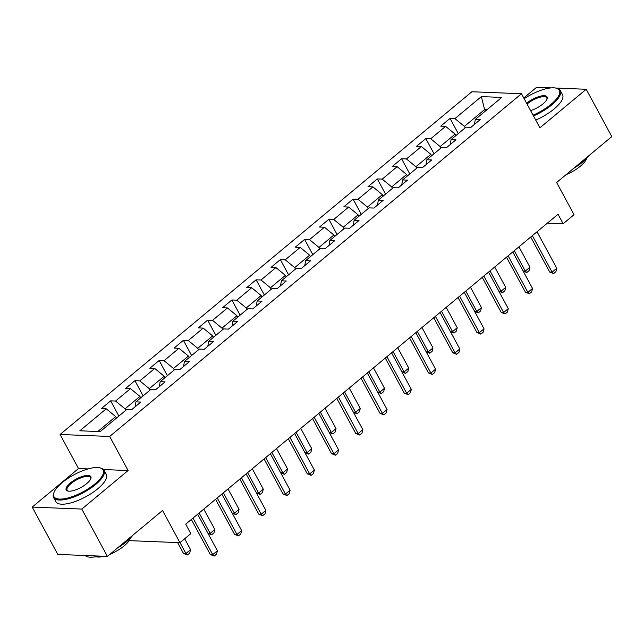 <?xml version="1.0" encoding="UTF-8"?>
<svg xmlns="http://www.w3.org/2000/svg" width="644" height="644" viewBox="0 0 644 644"><rect width="100%" height="100%" fill="white"/><g stroke="black" fill="none" stroke-linecap="round" stroke-linejoin="round"><path stroke-width="0.97" d="M129.766 539.591L130.354 540.686L179.95 542.675L190.825 533.618L185.714 524.152L558.042 214.283L563.154 223.75L574.037 214.702L556.633 182.518L611.8 136.6L586.209 89.275L555.796 88.059M32.2 507.086L57.791 554.412L107.387 556.4L81.796 509.074L128.1 470.539L109.681 436.463L60.085 434.475L78.512 468.55L32.2 507.086L81.796 509.074M109.681 436.463L521.479 93.742L471.883 91.754L60.085 434.475M551.296 87.882L536.613 87.294L523.773 97.985M481.366 96.608L454.946 118.593L450.051 118.399L440.729 126.16L445.624 126.353L430.707 138.766L425.813 138.573L416.491 146.333L421.385 146.526L406.461 158.947L401.574 158.746L392.244 166.506L397.139 166.699L382.222 179.121L377.328 178.919L368.006 186.68L372.9 186.881L357.983 199.294L353.089 199.101L343.767 206.861L348.654 207.054L333.737 219.467L328.843 219.274L319.521 227.034L324.415 227.227L309.498 239.64L304.604 239.447L295.282 247.207L300.176 247.401L285.252 259.822L280.365 259.621L271.035 267.381L275.93 267.582L261.013 279.995L256.119 279.802L246.797 287.554L251.691 287.755L236.775 300.168L231.88 299.975L222.558 307.735L227.445 307.929L212.528 320.342L207.634 320.149L198.312 327.909L203.206 328.102L188.29 340.523L183.395 340.322L174.073 348.082L178.968 348.275L164.043 360.696L159.157 360.495L149.827 368.255L154.721 368.457L139.804 380.87L134.91 380.676L125.588 388.437L130.482 388.63L115.566 401.043L110.671 400.85L101.35 408.61L106.236 408.803L79.824 430.788L100.198 431.609L126.61 409.624L131.505 409.817L140.827 402.057L135.94 401.864L150.857 389.443L155.751 389.644L165.073 381.884L160.179 381.683L175.096 369.27L179.99 369.463L189.312 361.711L184.417 361.509L199.342 349.096L204.228 349.289L213.558 341.529L208.664 341.336L223.581 328.923L228.475 329.116L237.797 321.356L232.903 321.163L247.819 308.742L252.714 308.943L262.036 301.183L257.149 300.981L272.066 288.568L276.96 288.77L286.282 281.009L281.388 280.808L296.304 268.395L301.199 268.588L310.521 260.828L305.626 260.635L320.551 248.222L325.437 248.415L334.767 240.655L329.873 240.462L344.79 228.048L349.684 228.242L359.006 220.481L354.111 220.288L369.028 207.867L373.923 208.068L383.244 200.308L378.358 200.107L393.275 187.694L398.169 187.887L407.491 180.127L402.597 179.934L417.513 167.52L422.408 167.714L431.73 159.953L426.835 159.76L441.76 147.347L446.646 147.54L455.976 139.78L451.082 139.587L465.998 127.166L470.893 127.367L480.215 119.607L475.32 119.406L501.74 97.421L481.366 96.608L484.602 109.569L464.404 126.377L465.193 127.842M125.805 410.292L125.017 408.835L139.933 396.414L140.722 397.879M135.079 406.839L135.94 401.864M115.566 401.043L125.017 408.835M130.482 388.63L139.933 396.414M150.052 390.119L149.263 388.654L164.18 376.241L164.969 377.698M159.318 386.666L160.179 381.683M139.804 380.87L149.263 388.654M154.721 368.457L164.18 376.241M174.291 369.938L173.502 368.481L188.418 356.068L189.207 357.525M183.564 366.492L184.417 361.509M164.043 360.696L173.502 368.481M178.968 348.275L188.418 356.068M198.537 349.764L197.748 348.307L212.665 335.894L213.454 337.351M207.803 346.319L208.664 341.336M188.29 340.523L197.748 348.307M203.206 328.102L212.665 335.894M222.776 329.591L221.987 328.134L236.903 315.713L237.692 317.178M232.049 326.146L232.903 321.163M212.528 320.342L221.987 328.134M227.445 307.929L236.903 315.713M247.014 309.418L246.225 307.953L261.142 295.54L261.931 296.997M256.288 305.964L257.149 300.981M236.775 300.168L246.225 307.953M251.691 287.755L261.142 295.54M271.261 289.237L270.472 287.779L285.389 275.366L286.178 276.823M280.526 285.791L281.388 280.808M261.013 279.995L270.472 287.779M275.93 267.582L285.389 275.366M295.499 269.063L294.711 267.606L309.627 255.193L310.416 256.65M304.773 265.618L305.626 260.635M285.252 259.822L294.711 267.606M300.176 247.401L309.627 255.193M319.746 248.89L318.957 247.433L333.874 235.012L334.663 236.477M329.012 245.445L329.873 240.462M309.498 239.64L318.957 247.433M324.415 227.227L333.874 235.012M343.985 228.717L343.196 227.26L358.112 214.838L358.901 216.304M353.258 225.263L354.111 220.288M333.737 219.467L343.196 227.26M348.654 207.054L358.112 214.838M368.223 208.543L367.434 207.078L382.351 194.665L383.14 196.122M377.497 205.09L378.358 200.107M357.983 199.294L367.434 207.078M372.9 186.881L382.351 194.665M392.47 188.362L391.681 186.905L406.597 174.492L407.386 175.949M401.735 184.917L402.597 179.934M382.222 179.121L391.681 186.905M397.139 166.699L406.597 174.492M416.708 168.189L415.919 166.732L430.836 154.319L431.625 155.776M425.982 164.743L426.835 159.76M406.461 158.947L415.919 166.732M421.385 146.526L430.836 154.319M440.955 148.015L440.166 146.558L455.083 134.137L455.871 135.602M450.22 144.57L451.082 139.587M430.707 138.766L440.166 146.558M445.624 126.353L455.083 134.137M485.391 111.026L484.602 109.569L487.033 109.665M474.467 124.389L475.32 119.406M454.946 118.593L464.404 126.377M179.95 542.675L162.554 510.491L107.387 556.4M521.479 93.742L539.905 127.818L586.209 89.275M547.424 223.122L563.154 223.75M116.483 418.053L115.695 416.596L97.767 431.512M106.236 408.803L115.695 416.596M450.051 118.399L458.27 133.598M425.813 138.573L434.032 153.771M401.574 158.746L409.793 173.944M377.328 178.919L385.547 194.126M353.089 199.101L361.308 214.299M328.843 219.274L337.062 234.472M304.604 239.447L312.823 254.646M280.365 259.621L288.584 274.827M256.119 279.802L264.338 295M231.88 299.975L240.099 315.174M207.634 320.149L215.853 335.347M183.395 340.322L191.614 355.52M159.157 360.495L167.376 375.702M134.91 380.676L143.129 395.875M110.671 400.85L118.89 416.048M128.1 470.539L103.563 469.548M88.051 468.929L78.512 468.55M537.024 231.776L556.762 268.274L555.925 271.671L553.59 273.611L552.101 272.154L549.686 272.058L530.736 237.008M556.762 268.274L552.101 272.154L532.363 235.656M553.59 273.611L549.686 272.058M523.081 270.995L525.295 271.084L529.956 267.204L518.935 246.829M529.956 267.204L529.118 270.593L526.784 272.533L523.137 271.1M514.274 250.709L525.295 271.084L526.784 272.533M533.055 115.163A27.982 9.668 -28.4 0 0 551.119 104.256A27.982 9.668 -28.4 0 0 555.957 88.091A27.982 9.668 -28.4 0 0 524.16 98.693M555.957 88.091L556.786 88.284A28.666 9.902 151.6 0 1 560.288 90.53A28.666 9.902 151.6 0 1 551.827 104.835A28.666 9.902 151.6 0 1 533.482 115.944M526.615 103.249A13.991 4.83 151.6 0 1 541.065 96.028A13.991 4.83 151.6 0 1 547.054 98.975A13.991 4.83 151.6 0 1 542.94 103.925A13.991 4.83 151.6 0 1 530.6 110.607M546.877 99.385A13.299 4.597 -28.4 0 0 546.772 97.84A13.299 4.597 -28.4 0 0 539.012 97.51A13.299 4.597 -28.4 0 0 527.299 103.853A13.299 4.597 -28.4 0 0 527.058 104.062M589.115 155.486A28.666 9.902 151.6 0 1 582.74 162.006A28.666 9.902 151.6 0 1 573.579 168.414M586.62 158.416A20.64 7.132 151.6 0 1 580.405 166.176A20.64 7.132 151.6 0 1 566.116 174.621M560.288 90.53L562.542 94.692A28.666 9.902 151.6 0 1 554.082 108.997A28.666 9.902 151.6 0 1 535.736 120.106M94.877 483.958A27.982 9.668 -28.4 0 0 99.715 467.802A27.982 9.668 -28.4 0 0 62.17 482.646A27.982 9.668 -28.4 0 0 53.951 492.547A27.982 9.668 -28.4 0 0 65.962 498.424A27.982 9.668 -28.4 0 0 94.877 483.958M99.715 467.802L100.545 467.987A28.666 9.902 151.6 0 1 104.046 470.233A28.666 9.902 151.6 0 1 95.586 484.546A28.666 9.902 151.6 0 1 70.349 498.223A28.666 9.902 151.6 0 1 53.613 497.506A28.666 9.902 151.6 0 1 53.653 493.336L53.951 492.547M86.699 483.628A13.991 4.83 151.6 0 1 67.934 491.058A13.991 4.83 151.6 0 1 70.349 482.976A13.991 4.83 151.6 0 1 84.807 475.739A13.991 4.83 151.6 0 1 90.812 478.685A13.991 4.83 151.6 0 1 86.699 483.628M90.635 479.096A13.299 4.597 -28.4 0 0 90.53 477.542A13.299 4.597 -28.4 0 0 82.77 477.212A13.299 4.597 -28.4 0 0 71.057 483.555A13.299 4.597 -28.4 0 0 67.129 490.197A13.299 4.597 -28.4 0 0 68.369 491.131M132.865 535.196A28.666 9.902 151.6 0 1 126.498 541.717A28.666 9.902 151.6 0 1 117.337 548.125M130.378 538.118A20.64 7.132 151.6 0 1 124.163 545.879A20.64 7.132 151.6 0 1 109.874 554.331M104.046 470.233L106.3 474.403A28.666 9.902 151.6 0 1 97.84 488.707A28.666 9.902 151.6 0 1 72.595 502.384A28.666 9.902 151.6 0 1 55.867 501.668L53.613 497.506M104.062 556.271A20.64 7.132 151.6 0 1 96.004 556.706M98.894 556.062A28.666 9.902 151.6 0 1 85.161 555.514M512.785 251.949L532.524 288.456L531.678 291.845L529.352 293.785L527.863 292.336L525.448 292.239L506.49 257.181M532.524 288.456L527.863 292.336L508.124 255.829M529.352 293.785L525.448 292.239M488.538 272.122L508.277 308.629L507.44 312.018L505.105 313.958L503.616 312.509L501.201 312.412L482.251 277.363M508.277 308.629L503.616 312.509L483.877 276.002M505.105 313.958L501.201 312.412M498.842 291.168L501.048 291.257L505.709 287.377L494.697 267.002M505.709 287.377L504.872 290.774L502.545 292.714L498.899 291.273M490.036 270.882L501.048 291.257L502.545 292.714M474.596 311.35L476.81 311.438L481.471 307.558L470.45 287.176M481.471 307.558L480.633 310.947L478.299 312.887L474.652 311.454M465.789 291.056L476.81 311.438L478.299 312.887M464.3 292.304L484.038 328.802L483.201 332.191L480.867 334.131L479.378 332.682L476.963 332.586L458.013 297.536M484.038 328.802L479.378 332.682L459.639 296.176M480.867 334.131L476.963 332.586M440.061 312.477L459.792 348.976L458.955 352.373L456.628 354.313L455.131 352.856L452.724 352.759L433.766 317.709M459.792 348.976L455.131 352.856L435.392 316.357M456.628 354.313L452.724 352.759M415.815 332.65L435.553 369.157L434.716 372.546L432.382 374.486L430.892 373.037L428.477 372.94L409.528 337.883M435.553 369.157L430.892 373.037L411.154 336.53M432.382 374.486L428.477 372.94M450.357 331.523L452.571 331.612L457.232 327.732L446.212 307.357M457.232 327.732L456.387 331.121L454.06 333.061L450.414 331.628M441.551 311.237L452.571 331.612L454.06 333.061M426.111 351.696L428.324 351.785L432.985 347.905L421.973 327.53M432.985 347.905L432.148 351.294L429.814 353.234L426.175 351.801M417.312 331.41L428.324 351.785L429.814 353.234M401.872 371.87L404.086 371.958L408.747 368.078L397.726 347.704M408.747 368.078L407.91 371.467L405.575 373.407L401.928 371.974M393.065 351.584L404.086 371.958L405.575 373.407M377.634 392.043L379.839 392.132L384.5 388.252L373.488 367.877M384.5 388.252L383.663 391.649L381.337 393.589L377.69 392.148M368.827 371.757L379.839 392.132L381.337 393.589M353.387 412.224L355.601 412.313L360.262 408.433L349.241 388.05M360.262 408.433L359.424 411.822L357.09 413.762L353.443 412.329M344.58 391.93L355.601 412.313L357.09 413.762M329.148 432.398L331.362 432.486L336.023 428.606L325.003 408.232M336.023 428.606L335.178 431.995L332.851 433.935L329.205 432.502M320.342 412.112L331.362 432.486L332.851 433.935M304.902 452.571L307.116 452.66L311.777 448.779L300.764 428.405M311.777 448.779L310.939 452.169L308.605 454.109L304.966 452.676M296.103 432.285L307.116 452.66L308.605 454.109M280.663 472.744L282.877 472.833L287.538 468.953L276.518 448.578M287.538 468.953L286.701 472.35L284.366 474.29L280.72 472.849M271.857 452.458L282.877 472.833L284.366 474.29M256.425 492.926L258.63 493.014L263.291 489.134L252.279 468.751M263.291 489.134L262.454 492.523L260.128 494.463L256.481 493.03M247.618 472.632L258.63 493.014L260.128 494.463M391.576 352.823L411.315 389.33L410.469 392.719L408.143 394.659L406.654 393.21L404.239 393.114L385.281 358.056M411.315 389.33L406.654 393.21L386.915 356.704M408.143 394.659L404.239 393.114M367.33 372.997L387.068 409.504L386.231 412.893L383.896 414.833L382.407 413.384L379.992 413.287L361.043 378.237M387.068 409.504L382.407 413.384L362.669 376.877M383.896 414.833L379.992 413.287M343.091 393.178L362.83 429.677L361.992 433.066L359.658 435.006L358.169 433.557L355.754 433.46L336.804 398.411M362.83 429.677L358.169 433.557L338.43 397.058M359.658 435.006L355.754 433.46M318.852 413.351L338.583 449.858L337.746 453.247L335.419 455.187L333.922 453.73L331.515 453.634L312.557 418.584M338.583 449.858L333.922 453.73L314.183 417.231M335.419 455.187L331.515 453.634M294.606 433.525L314.344 470.031L313.507 473.421L311.173 475.361L309.684 473.912L307.269 473.815L288.319 438.757M314.344 470.031L309.684 473.912L289.945 437.405M311.173 475.361L307.269 473.815M270.367 453.698L290.106 490.205L289.261 493.594L286.934 495.534L285.445 494.085L283.03 493.988L264.072 458.939M290.106 490.205L285.445 494.085L265.706 457.578M286.934 495.534L283.03 493.988M246.121 473.879L265.859 510.378L265.022 513.767L262.688 515.707L261.198 514.258L258.783 514.162L239.834 479.112M265.859 510.378L261.198 514.258L241.46 477.759M262.688 515.707L258.783 514.162M232.178 513.099L234.392 513.188L239.053 509.307L228.032 488.933M239.053 509.307L238.216 512.696L235.881 514.636L232.234 513.204M223.371 492.813L234.392 513.188L235.881 514.636M221.882 494.053L241.621 530.551L240.784 533.948L238.449 535.889L236.96 534.431L234.545 534.335L215.595 499.285M241.621 530.551L236.96 534.431L217.221 497.933M238.449 535.889L234.545 534.335M207.94 533.272L210.153 533.361L214.814 529.481L203.794 509.106M214.814 529.481L213.969 532.87L211.643 534.81L207.996 533.377M199.133 512.986L210.153 533.361L211.643 534.81M197.644 514.226L217.374 550.733L216.537 554.122L214.211 556.062L212.713 554.613L210.306 554.516L191.349 519.458M217.374 550.733L212.713 554.613L192.975 518.106M214.211 556.062L210.306 554.516M177.623 542.578L183.492 553.438L185.907 553.534L190.568 549.654L184.667 538.746M190.568 549.654L189.73 553.043L187.396 554.983L183.492 553.438M180.006 542.626L185.907 553.534L187.396 554.983"/></g></svg>
